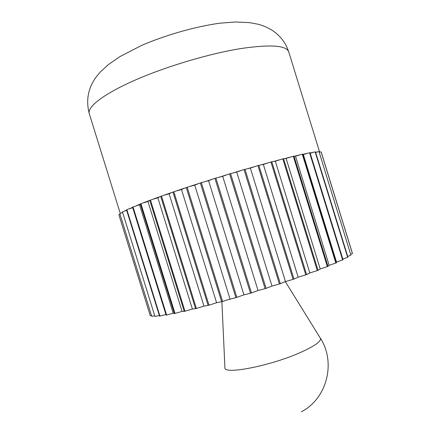 <?xml version="1.0" encoding="UTF-8"?>
<svg xmlns="http://www.w3.org/2000/svg" width="440" height="440" viewBox="0 0 440 440"><rect width="100%" height="100%" fill="white"/><g stroke="black" fill="none" stroke-linecap="round" stroke-linejoin="round"><path stroke-width="0.66" d="M154.017 315.876L151.756 316.377L119.807 213.609L122.364 212.509M159.33 315.452L154.968 316.503L122.452 211.915L126.605 210.166M165.924 314.518L159.923 316.063L126.863 209.693L132.638 207.399M136.202 205.893L140.355 203.984L174.389 313.555L173.234 313.236L166.617 315.046L133.034 206.965L139.541 204.765L173.234 313.236M178.448 312.439L175.005 313.429L140.938 203.753L149.787 200.371L184.256 311.394L183.189 311.394M154.066 198.968L157.85 197.769L192.379 309.012L184.976 311.229L150.475 200.112L160.721 196.378L195.569 308.671L194.007 308.836M165.204 194.959L169.103 193.76L203.957 306.108L196.378 308.468L161.507 196.097L172.964 192.088L208.12 305.421L206.08 305.756M177.562 190.68L181.484 189.508L216.585 302.731L209 305.19L173.833 191.791L186.28 187.589L221.656 301.719L219.175 302.209M226.215 300.229L222.596 301.45L187.204 187.281L200.371 182.98L235.884 297.627L226.215 300.234M204.87 181.693L214.924 178.371L250.487 293.238L243.931 294.855L236.863 297.336L201.339 182.672L208.571 180.664L243.931 294.855M219.214 177.188L229.592 173.871L265.111 288.662L258.033 290.521L251.471 292.936L215.914 178.063L222.673 176.275L258.033 290.521M233.574 172.821L244.041 169.582L279.416 283.998L271.981 286.066L266.09 288.349L230.577 173.575L236.715 172.04L271.981 286.066M247.621 168.691L257.928 165.6L293.079 279.362L285.461 281.578L280.363 283.685L244.998 169.301L250.365 168.058L285.461 281.578M261.036 164.89L270.941 162.014L305.795 274.857L298.166 277.167L293.97 279.054L258.836 165.347L263.329 164.412L298.166 277.167M273.515 161.496L282.821 158.901L317.295 270.584L309.826 272.938L306.609 274.56L271.783 161.788L275.325 161.189L309.826 272.938M118.877 214.775L150.266 315.711L118.877 214.775L119.895 214.357M154.468 315.783L154.017 315.882M121.968 212.784L122.397 212.619M122.452 211.915L154.968 316.503M129.729 208.692L132.715 207.642M133.034 206.965L132.567 207.163L166.117 315.128L166.617 315.046M144.347 202.637L147.945 201.46L182.083 311.399L178.448 312.444M147.945 201.46L148.885 200.904M183.194 311.399L182.083 311.399M169.103 193.76L171.072 192.907M206.08 305.762L203.957 306.108M190.878 186.225L194.733 185.114L230.01 298.952M194.733 185.114L197.615 184.024M222.673 176.275L226.215 175.043M250.365 168.058L254.238 166.798M275.325 161.189L279.169 160.012M329.159 265.331L327.987 266.365L293.981 156.145L295.493 156.206L329.159 265.331L336.358 262.823L302.841 154.149L303.336 154.523L336.512 262.103L336.358 262.823M294.723 156.178L302.297 154.264L335.847 263.048M295.493 156.206L298.986 155.21M342.634 259.925L343.024 259.732L310.035 152.724L309.601 152.801L342.634 259.925L336.512 262.103M310.118 152.999L315.178 151.921L347.655 257.285L342.826 259.089M310.189 153.225L312.439 152.636M350.911 255.162L318.995 151.607L350.911 255.162L348.623 256.064M319.38 152.224L321.079 151.839L352.429 253.567L350.823 254.243M352.429 253.567L321.079 151.839M321.387 152.609L352.182 252.538M347.655 257.285L347.93 257.125L315.491 151.882L315.178 151.921M315.607 152.268L318.995 151.607M315.656 152.433L316.608 152.196M348.623 256.069L347.716 256.427M303.083 154.33L309.601 152.801M303.336 154.523L306.554 153.637M319.094 269.649L318.021 270.303L283.575 158.708L286.105 158.439L320.221 268.966L319.099 269.649M284.812 158.576L293.326 156.305L327.366 266.618L320.221 268.966M286.105 158.439L289.812 157.344M263.329 164.412L267.234 163.185M236.715 172.04L240.466 170.781M208.571 180.664L211.822 179.493M181.484 189.508L183.931 188.529M219.175 302.214L216.585 302.731M157.85 197.769L159.313 197.06M194.007 308.841L192.379 309.012M139.541 204.765L139.953 204.364M124.982 210.991L126.671 210.375M126.863 209.693L126.511 209.858L159.533 316.113L159.923 316.063M151.344 315.502L150.266 315.711M119.807 213.609L151.756 316.377M327.366 266.618L327.987 266.365M317.295 270.584L318.021 270.303M305.795 274.857L306.609 274.56M293.079 279.362L293.97 279.054M279.416 283.998L280.363 283.685M265.111 288.662L266.09 288.349M250.487 293.238L251.471 292.936M235.884 297.627L236.863 297.336M221.656 301.719L222.596 301.45M208.12 305.421L209 305.19M195.569 308.671L196.378 308.468M184.256 311.394L184.976 311.229M174.389 313.555L175.005 313.429M149.787 200.371L150.475 200.112M172.964 192.088L173.833 191.791M200.371 182.98L201.339 182.672M229.592 173.871L230.577 173.575M257.928 165.6L258.836 165.347M282.821 158.901L283.575 158.708M302.297 154.264L302.841 154.149M293.326 156.305L293.981 156.145M270.941 162.014L271.783 161.788M244.041 169.582L244.998 169.301M214.924 178.371L215.914 178.063M186.28 187.589L187.204 187.281M160.721 196.378L161.507 196.097M140.355 203.984L140.938 203.753M241.703 48.438C270.897 44.264 286.583 45.441 288.761 51.959C285.736 42.796 280.197 35.574 272.129 30.283C267.603 27.484 262.73 25.421 257.51 24.107L249.513 22.638L235.268 22L219.61 23.204C194.552 26.791 166.337 34.854 141.592 45.408L119.774 56.694L108.378 64.587L100.238 72.067L96.586 76.422C88.16 87.703 85.723 100.133 89.276 113.707C87.032 107.03 103.312 94.094 134.904 80.207C166.43 66.347 210.106 53.389 241.703 48.438M224.906 367.433L224.923 367.763C223.526 375.029 271.178 365.772 300.955 352.264C314.969 345.895 321.437 341.215 320.37 338.217L320.199 337.937M120.28 213.428L89.276 113.707M319.644 152.169L288.761 51.959M285.334 281.633L320.37 338.217C336.16 362.489 327.074 398.547 301.361 411.802M221.881 301.653L224.923 367.763"/></g></svg>
